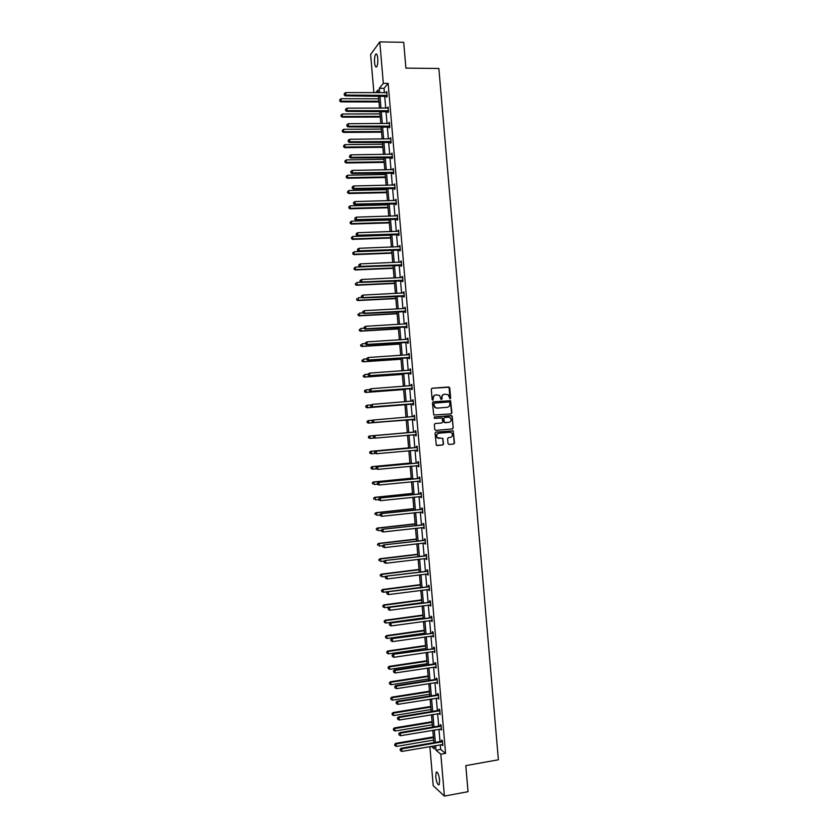 <?xml version="1.0" encoding="UTF-8"?>
<svg xmlns="http://www.w3.org/2000/svg" width="838" height="838" viewBox="0 0 838 838"><rect width="100%" height="100%" fill="white"/><g stroke="black" fill="none" stroke-linecap="round" stroke-linejoin="round"><path stroke-width="1.26" d="M450.069 398.898L450.655 398.165L449.765 387.879L448.759 386.978L432.125 388.235L431.287 389.282L432.167 399.621L432.879 400.25L433.351 398.186C433.372 396.28 434.273 395.169 436.053 394.834L439.573 395.442L441.029 399.422L442.076 398.846L441.972 397.505C441.982 395.609 442.883 394.499 444.653 394.174L448.131 394.75L450.069 398.898M449.954 398.898L449.095 387.24L431.884 388.287M432.775 400.25L433.351 398.186M441.385 399.569L441.972 397.505M435.75 776.732L436.169 772.227C437.614 771.62 438.756 774.27 439.615 780.199L439.196 784.703C437.74 785.29 436.588 782.64 435.75 776.732M374.586 62.63C374.356 58.723 374.712 55.937 375.644 54.261C376.639 53.339 377.351 54.721 377.77 58.398C378.001 62.316 377.645 65.102 376.723 66.768C375.717 67.679 375.005 66.296 374.586 62.63M448.016 443.564L449.021 444.454L453.672 444.025L454.51 442.977L453.201 430.879L435.896 432.104L435.048 433.152L436.326 445.282L442.694 445.03L443.543 443.972L442.82 438.421L437.405 437.729C436.053 435.561 436.546 434.053 438.861 433.215L449.807 432.251L451.651 432.89C453.054 435.058 452.583 436.577 450.257 437.446L448.435 437.604L447.597 438.662L448.016 443.564M373.884 92.714L370.616 54.512L379.782 41.9L403.696 42.319L405.906 68.119L438.871 68.475L498.39 759.783L465.802 765.628L468.044 791.69L444.412 796.1L433.215 785.677L429.873 746.595M379.782 41.9L383.333 83.36L379.289 88.315L379.666 92.735M440.296 744.804L440.683 749.413L445.575 753.383L388.141 83.391L383.333 83.36M445.575 753.383L440.819 754.21L444.412 796.1M451.074 413.867L451.912 412.83L450.582 400.711L433.298 401.811L432.45 402.858L433.749 415.009L451.074 413.867M452.227 416.455L453.211 427.893L452.373 428.951L435.75 430.397L434.733 429.506L434.314 424.583L435.152 423.525L441.919 422.949L442.757 421.902L442.16 417.994L434.43 418.34L434.314 416.978L451.892 415.795L453.211 427.893M431.287 746.354L434.398 748.921L434.136 745.862M435.592 745.611L435.99 750.23L440.819 754.21M379.949 95.972L380.986 108.154M381.259 111.349L382.306 123.574M382.578 126.737L383.626 138.993M383.898 142.125L384.946 154.422M385.218 157.513L386.276 169.842M386.538 172.911L387.596 185.282M387.858 188.299L388.916 200.711M389.178 203.707L390.236 216.152M390.487 219.106L391.566 231.592M391.807 234.514L392.886 247.042M393.137 249.923L394.206 262.493M394.457 265.342L395.536 277.944M395.777 280.761L396.856 293.394M397.097 296.181L398.176 308.855M398.417 311.6L399.506 324.316M399.736 327.03L400.826 339.788M401.056 342.459L402.156 355.26M402.376 357.899L403.476 370.731M403.707 373.329L404.806 386.203M405.026 388.78L406.137 401.685M406.346 404.22L407.457 417.167M407.677 419.67L408.787 432.638M408.996 435.142L410.107 448.1M410.327 450.624L411.437 463.561M411.657 466.127L412.757 479.022M412.977 481.62L414.087 494.483M414.307 497.123L415.407 509.954M415.638 512.626L416.737 525.426M416.968 528.139L418.057 540.898M418.298 543.642L419.388 556.38M419.618 559.166L420.707 571.862M420.948 574.679L422.038 587.344M422.279 590.203L423.368 602.836M423.609 605.727L424.688 618.329M424.939 621.251L426.018 633.821M426.27 636.786L427.349 649.324M427.6 652.32L428.679 664.827M428.93 667.865L429.999 680.33M430.271 683.41L431.329 695.844M431.601 698.955L432.659 711.357M432.932 714.5L433.99 726.871M434.262 730.055L435.32 742.395M378.2 92.735L377.959 89.938L375.686 92.725M433.864 742.636L432.806 730.296M432.534 727.112L431.476 714.741M431.203 711.588L430.145 699.185M429.873 696.074L428.815 683.63M428.543 680.561L427.474 668.085M427.223 665.047L426.144 652.54M425.893 649.534L424.814 636.995M424.562 634.031L423.483 621.461M423.232 618.528L422.153 605.926M421.912 603.025L420.823 590.392M420.582 587.532L419.492 574.858M419.251 572.04L418.162 559.334M417.921 556.558L416.832 543.82M416.601 541.065L415.501 528.296M415.271 525.583L414.182 512.783M413.951 510.112L412.851 497.269M412.621 494.63L411.521 481.766M411.301 479.158L410.191 466.263M409.971 463.697L408.86 450.76M408.651 448.236L407.54 435.268M407.32 432.775L406.21 419.786M406.001 417.293L404.89 404.335M404.67 401.8L403.56 388.884M403.34 386.318L402.24 373.434M402.02 370.836L400.92 357.994M400.69 355.354L399.6 342.553M399.37 339.872L398.27 327.113M398.04 324.4L396.95 311.684M396.72 308.939L395.63 296.254M395.389 293.468L394.31 280.824M394.07 278.007L392.991 265.405M392.739 262.545L391.671 249.975M391.419 247.095L390.351 234.567M390.099 231.644L389.031 219.147M388.769 216.194L387.711 203.739M387.449 200.753L386.391 188.33M386.129 185.313L385.071 172.932M384.81 169.873L383.752 157.534M383.479 154.433L382.432 142.135M382.159 139.003L381.112 126.748M380.84 123.574L379.792 111.349M379.52 108.154L378.472 95.972M440.683 749.413L435.99 750.23M388.141 83.391L384.034 88.336L384.412 92.756M384.684 95.982L385.731 108.154M386.004 111.349L387.051 123.553M387.324 126.716L388.371 138.951M388.643 142.083L389.691 154.36M389.953 157.45L391.011 169.768M391.273 172.827L392.331 185.177M392.593 188.204L393.651 200.596M393.912 203.582L394.97 216.015M395.232 218.969L396.301 231.435M396.542 234.357L397.621 246.864M397.861 249.745L398.94 262.294M399.181 265.143L400.26 277.724M400.501 280.541L401.591 293.164M401.821 295.94L402.91 308.604M403.141 311.348L404.23 324.044M404.461 326.757L405.561 339.495M405.781 342.166L406.88 354.945M407.111 357.575L408.2 370.396M408.431 372.994L409.531 385.857M409.751 388.423L410.85 401.308M411.07 403.843L412.181 416.779M412.39 419.272L413.501 432.23M413.721 434.723L414.831 447.67M415.04 450.195L416.151 463.11M416.371 465.666L417.471 478.55M417.701 481.148L418.801 493.991M419.021 496.63L420.121 509.441M420.351 512.112L421.441 524.892M421.682 527.605L422.771 540.353M423.001 543.097L424.091 555.804M424.332 558.59L425.421 571.275M425.662 574.093L426.741 586.736M426.992 589.585L428.071 602.208M428.323 605.099L429.402 617.679M429.643 620.602L430.722 633.151M430.973 636.115L432.052 648.633M432.303 651.629L433.372 664.115M433.634 667.153L434.702 679.608M434.964 682.677L436.032 695.1M436.294 698.201L437.363 710.593M437.625 713.735L438.683 726.085M438.955 729.27L440.013 741.588M384.034 88.336L379.289 88.315M441.72 741.159L441.616 740.048L442.391 740.656L442.82 745.631L442.003 744.511M440.39 725.666L440.296 724.556L441.06 725.132L441.49 730.108L440.673 728.976M439.06 710.184L438.965 709.063L439.73 709.608L440.149 714.584L439.342 713.452M437.729 694.692L437.635 693.581L438.4 694.084L438.819 699.06L438.012 697.928M436.409 679.209L436.315 678.099L437.069 678.571L437.499 683.546L436.682 682.415M435.079 663.727L434.985 662.617L435.739 663.057L436.169 668.033L435.351 666.891M433.749 648.256L433.655 647.145L434.409 647.554L434.838 652.519L434.021 651.377M432.429 632.784L432.335 631.674L433.078 632.041L433.508 637.016L432.691 635.874M431.099 617.313L431.004 616.202L431.748 616.548L432.178 621.513L431.361 620.371M429.779 601.852L429.685 600.741L430.418 601.045L430.847 606.01L430.03 604.868M428.448 586.39L428.354 585.28L429.098 585.553L429.517 590.518L428.71 589.365M427.129 570.929L427.034 569.819L427.768 570.06L428.197 575.025L427.38 573.873M425.798 555.468L425.704 554.358L426.437 554.567L426.867 559.533L426.05 558.38M424.478 540.018L424.384 538.907L425.107 539.085L425.536 544.051L424.719 542.888M423.148 524.567L423.054 523.467L423.787 523.603L424.206 528.569L423.4 527.406M421.828 509.127L421.734 508.017L422.457 508.132L422.886 513.086L422.153 512.971L422.069 511.924M420.508 493.687L420.414 492.576L421.126 492.66L421.556 497.615L420.833 497.531L420.739 496.452M419.178 478.247L419.084 477.136L419.807 477.189L420.226 482.143L419.513 482.091L419.419 480.981L420.152 481.211M417.858 462.806L417.764 461.707L418.476 461.717L418.906 466.672L418.183 466.651L418.089 465.54M416.538 447.377L416.444 446.277L417.156 446.256L417.575 451.211L416.863 451.221L416.769 450.111M415.208 431.958L415.114 430.847L415.826 430.795L416.256 435.75L415.543 435.791L415.449 434.681M413.888 416.528L413.794 415.418L414.506 415.334L414.925 420.288L414.223 420.362L414.129 419.262M412.568 401.109L412.474 399.998L413.176 399.883L413.605 404.838L412.893 404.943L412.799 403.843M411.249 385.69L411.154 384.579L411.856 384.433L412.275 389.387L411.573 389.523L411.479 388.423M410.61 369.925L409.929 370.27L409.834 369.17L410.536 368.982L410.955 373.937L410.253 374.115L410.159 373.004M408.598 354.83L408.515 353.762L409.206 353.542L409.635 358.496L408.934 358.695L408.839 357.596M407.278 339.39L407.886 338.102L408.305 343.056L407.614 343.287L407.519 342.187M405.959 323.95L406.566 322.672L406.985 327.616L406.294 327.888L406.2 326.778M404.628 308.51L405.236 307.232L405.665 312.186L404.974 312.48L404.88 311.38M403.308 293.08L403.916 291.802L404.335 296.746L403.654 297.081L403.56 295.982M401.989 277.65L402.596 276.383L403.015 281.327L402.334 281.694L402.24 280.583M400.669 262.221L401.276 260.953L401.695 265.897L401.014 266.295L400.92 265.196M399.338 246.801L399.946 245.534L400.375 250.478L399.695 250.908L399.6 249.808M398.019 231.382L398.626 230.125L399.056 235.059L398.375 235.53L398.28 234.431M396.699 215.963L397.306 214.706L397.736 219.65L397.055 220.143L396.961 219.043M395.379 200.554L395.986 199.297L396.405 204.242L395.746 204.765L395.651 203.665M394.059 185.146L394.667 183.899L395.086 188.833L394.426 189.398L394.331 188.299M392.739 169.737L393.347 168.49L393.766 173.435L393.106 174.021L393.012 172.921M391.419 154.339L392.027 153.092L392.446 158.036L391.786 158.654L391.692 157.554M390.099 138.94L390.707 137.704L391.126 142.638L390.477 143.298L390.382 142.188M388.78 123.542L389.387 122.306L389.806 127.24L389.157 127.931L389.062 126.831M387.46 108.154L388.067 106.918L388.486 111.852L387.837 112.575L387.743 111.475M386.14 92.767L386.747 91.541L387.177 96.464L386.528 97.218L386.433 96.119M386.098 92.306L386.81 92.306M387.418 107.652L388.13 107.652M388.738 123.008L389.45 123.008M390.047 138.375L390.759 138.364M391.367 153.731L392.079 153.721M392.687 169.098L393.399 169.087M393.996 184.465L394.719 184.454M395.316 199.842L396.028 199.821M396.636 215.219L397.348 215.198M397.956 230.597L398.668 230.576M399.276 245.984L399.988 245.953M400.595 261.372L401.308 261.341M401.915 276.76L402.628 276.729M403.235 292.148L403.947 292.116M404.555 307.546L405.257 307.515M405.875 322.944L406.577 322.913M407.195 338.353L407.897 338.311M408.515 353.762L409.227 353.709M409.834 369.17L410.547 369.118M411.154 384.579L411.867 384.527M412.474 399.998L413.186 399.946M413.794 415.418L414.506 415.365M415.543 435.791L416.256 435.729M416.863 451.221L417.575 451.158M418.183 466.651L418.895 466.588M419.513 482.091L420.215 482.018M420.833 497.531L421.545 497.447M422.153 512.971L422.865 512.887M423.483 528.411L424.185 528.338M424.803 543.862L425.515 543.778M426.133 559.313L426.835 559.229M427.453 574.774L428.166 574.679M428.784 590.235L429.485 590.141M430.104 605.696L430.816 605.602M431.434 621.157L432.136 621.063M432.754 636.629L433.466 636.534M434.084 652.1L434.786 652.006M435.404 667.582L436.116 667.477M436.734 683.064L437.446 682.949M438.065 698.546L438.766 698.431M439.395 714.028L440.097 713.913M440.715 729.521L441.427 729.406M442.045 745.013L442.757 744.898M444.255 394.237C442.527 394.604 441.668 395.704 441.657 397.558M435.645 394.897C433.927 395.274 433.068 396.384 433.057 398.228M450.886 413.888L451.598 412.862L450.268 400.753L433.099 401.852M449.734 402.554L449.032 401.936L434.43 403.099L433.843 403.832L435.006 407.362L437.195 408.116L447.178 407.31C448.948 406.975 449.838 405.864 449.859 403.968L449.734 402.554M434.346 403.109L433.843 403.832M447.146 407.31L436.891 408.158L434.702 407.404L433.539 403.874M435.655 430.397L452.059 428.972L452.897 427.925M435.1 423.536L441.919 422.949M434.22 416.999L451.221 415.564M448.906 422.352C451.263 421.472 451.713 419.953 450.268 417.785L448.466 417.167L444.611 417.492L443.773 418.539L444.37 422.446L448.906 422.352L445.062 422.687M444.611 417.492L443.773 418.539M444.748 422.708L443.742 421.818L443.47 418.571M451.912 416.496L450.907 415.606M439.112 438.431L437.101 437.75C435.75 435.582 436.242 434.074 438.557 433.236L449.493 432.272M436.86 445.544L442.391 445.041L443.229 443.983L442.81 439.07L441.951 438.18M448.843 444.444L453.358 444.035L454.186 442.988L453.201 431.549L452.311 430.659M378.713 98.79L341.171 98.695L340.836 101.88L378.986 101.943M339.903 100.623L339.83 99.649L339.694 100.927L341.38 101.147L378.923 101.209M339.83 99.649L341.171 98.695M340.836 101.88L339.694 100.927M387.072 95.364L345.864 95.092L345.644 92.599L386.842 92.641M387.166 96.422L345.287 95.857L345.864 95.092L344.355 94.568L344.271 93.573L344.355 94.568M344.135 94.883L345.287 95.857M345.644 92.599L344.271 93.573M380.012 113.926L342.48 113.989L342.134 117.142L380.284 117.058M341.213 115.916L341.129 114.942L340.993 116.199L342.69 116.44L380.222 116.356M341.129 114.942L342.48 113.989M342.134 117.142L340.993 116.199M381.311 129.073L343.79 129.282L343.444 132.414L381.573 132.174M342.522 131.21L342.438 130.236L342.302 131.482L343.999 131.734L381.52 131.503M342.438 130.236L343.79 129.282M343.444 132.414L342.302 131.482M388.392 110.752L347.194 110.647L346.974 108.154L388.162 108.029M388.486 111.768L346.618 111.381L347.194 110.647L345.685 110.124L345.602 109.129L345.685 110.124M345.455 110.417L346.618 111.381M346.974 108.154L345.602 109.129M389.712 126.14L348.514 126.203L348.304 123.71L389.481 123.416M389.796 127.125L347.948 126.905L348.514 126.203L347.016 125.679L346.932 124.673L347.016 125.679M346.785 125.951L347.948 126.905M348.304 123.71L346.932 124.673M382.61 144.22L345.088 144.586L344.743 147.687L382.872 147.289M343.821 146.503L343.737 145.529L343.601 146.765L345.298 147.038L382.819 146.65M343.737 145.529L345.088 144.586M344.743 147.687L343.601 146.765M391.032 141.528L349.844 141.769L349.635 139.276L390.801 138.804M391.116 142.481L349.268 142.439L349.844 141.769L348.346 141.234L348.262 140.229L348.346 141.234M348.116 141.496L349.268 142.439M349.635 139.276L348.262 140.229M383.909 159.377L346.398 159.89L346.052 162.96L384.171 162.404M345.13 161.807L345.046 160.823L344.91 162.059L346.607 162.342L384.118 161.807M345.046 160.823L346.398 159.89M346.052 162.96L344.91 162.059M392.352 156.926L351.174 157.334L350.965 154.841L392.121 154.202M392.435 157.848L350.598 157.963L351.174 157.334L349.676 156.79L349.593 155.795L349.676 156.79M349.446 157.041L350.598 157.963M350.965 154.841L349.593 155.795M385.208 174.534L347.707 175.194L347.351 178.232L385.459 177.53M346.44 177.111L346.356 176.127L346.209 177.342L347.917 177.646L385.417 176.965M346.356 176.127L347.707 175.194M347.351 178.232L346.209 177.342M393.671 172.324L352.505 172.9L352.295 170.407L393.441 169.601M393.745 173.204L351.929 173.508L352.505 172.9L351.007 172.356L350.913 171.361L351.007 172.356M350.766 172.597L351.929 173.508M352.295 170.407L350.913 171.361M386.507 189.692L349.017 190.509L348.66 193.515L386.758 192.656M347.749 192.415L347.665 191.441L347.519 192.635L349.226 192.96L386.716 192.122M347.665 191.441L349.017 190.509M348.66 193.515L347.519 192.635M394.991 187.733L353.835 188.477L353.626 185.973L394.761 184.999M395.065 188.571L353.248 189.042L353.835 188.477L352.327 187.922L352.243 186.926L352.327 187.922M352.096 188.152L353.248 189.042M353.626 185.973L352.243 186.926M387.805 204.849L350.326 205.823L349.959 208.798L388.057 207.782M349.048 207.73L348.964 206.745L348.828 207.939L350.535 208.274L388.015 207.279M348.964 206.745L350.326 205.823M349.959 208.798L348.828 207.939M396.311 203.131L355.165 204.053L354.956 201.549L396.081 200.408M396.384 203.948L354.579 204.587L355.165 204.053L353.657 203.498L353.573 202.492L353.657 203.498M353.427 203.707L354.579 204.587M354.956 201.549L353.573 202.492M389.104 220.017L351.625 221.138L351.269 224.081L389.345 222.908M350.357 223.044L350.274 222.06L350.127 223.233L351.834 223.589L389.314 222.447M350.274 222.06L351.625 221.138M351.269 224.081L350.127 223.233M397.631 218.54L356.496 219.629L356.286 217.136L397.401 215.816M397.704 219.326L355.909 220.132L356.496 219.629L354.987 219.064L354.903 218.069L354.987 219.064M354.757 219.273L355.909 220.132M356.286 217.136L354.903 218.069M390.403 235.185L352.934 236.463L352.578 239.375L390.644 238.044M351.667 238.359L351.583 237.374L351.436 238.537L353.144 238.914L390.613 237.615M351.583 237.374L352.934 236.463M352.578 239.375L351.436 238.537M391.702 250.363L354.244 251.788L353.877 254.658L391.943 253.191M352.976 253.684L352.892 252.699L352.746 253.851L354.453 254.239L391.912 252.793M352.892 252.699L354.244 251.788M353.877 254.658L352.746 253.851M393.001 265.541L355.553 267.113L355.186 269.962L393.242 268.328M354.285 268.998L354.202 268.024L354.055 269.155L355.762 269.564L393.211 267.971M354.202 268.024L355.553 267.113M355.186 269.962L354.055 269.155M361.073 282.249L356.862 282.448L357.072 284.899L356.496 285.255L394.541 283.474M355.595 284.333L355.511 283.349L355.364 284.47L357.072 284.899L394.509 283.15M356.496 285.255L355.364 284.47M362.068 297.584L358.172 297.773L358.381 300.234L357.795 300.559L395.829 298.621M356.904 299.658L356.82 298.674L356.663 299.795L358.381 300.234L395.808 298.328M357.795 300.559L356.663 299.795M363.053 312.92L359.481 313.119L359.691 315.57L359.104 315.863L397.128 313.779M358.214 314.994L358.13 314.009L357.973 315.109L359.691 315.57L397.107 313.517M359.104 315.863L357.973 315.109M406.933 327.04L365.211 329.051L364.069 328.297L364.226 327.187L364.069 328.297L360.79 328.454L361 330.916L360.413 331.178L398.427 328.936M359.523 330.329L359.439 329.344L359.282 330.434L361 330.916L398.406 328.706M360.413 331.178L359.282 330.434M365.378 343.601L362.1 343.8L362.309 346.262L361.723 346.492L399.726 344.093M360.832 345.675L360.749 344.69L360.591 345.759L362.309 346.262L399.716 343.905M361.723 346.492L360.591 345.759M366.688 358.936L363.409 359.146L363.619 361.607L363.022 361.807L401.025 359.251M362.142 361.01L362.058 360.036L361.901 361.094L363.619 361.607L401.014 359.093M363.022 361.807L361.901 361.094M367.997 374.272L364.729 374.502L364.939 376.964L364.331 377.131L402.324 374.418M363.451 376.367L363.367 375.382L363.21 376.43L364.939 376.964L402.313 374.293M364.331 377.131L363.21 376.43M398.961 233.959L357.826 235.216L357.617 232.713L398.72 231.225M399.024 234.703L357.239 235.677L357.826 235.216L356.318 234.65L356.234 233.645L356.318 234.65M356.087 234.839L357.239 235.677M357.617 232.713L356.234 233.645M400.281 249.378L359.156 250.803L358.947 248.299L400.04 246.644M400.344 250.08L358.559 251.232L359.156 250.803L357.648 250.227L357.564 249.232L357.648 250.227M357.417 250.405L358.559 251.232M358.947 248.299L357.564 249.232M401.601 264.798L360.497 266.39L360.277 263.886L401.371 262.064M401.653 265.468L359.89 266.788L360.497 266.39L358.989 265.814L358.894 264.818L358.989 265.814M358.748 265.971L359.89 266.788M360.277 263.886L358.894 264.818M359.994 280.552L360.078 281.547L359.994 280.552L361.607 279.483L402.69 277.483M360.225 280.405L361.607 279.483L361.827 281.977L361.22 282.354L402.973 280.856M402.921 280.217L361.827 281.977L360.319 281.4M360.078 281.547L361.22 282.354M361.325 296.128L361.408 297.123L361.325 296.128L362.938 295.081L404.01 292.912M361.566 295.992L362.938 295.081L363.158 297.574L362.55 297.919L404.293 296.243M404.241 295.646L363.158 297.574L361.649 296.998M361.408 297.123L362.55 297.919M362.655 311.715L362.739 312.71L362.655 311.715L364.279 310.678L405.005 308.478M362.896 311.589L364.279 310.678L364.488 313.182L363.881 313.485L405.613 311.642M405.571 311.076L364.488 313.182L362.98 312.584M362.739 312.71L363.881 313.485M363.985 327.302L365.609 326.286L406.66 323.772M364.226 327.187L365.609 326.286L365.818 328.779L365.211 329.051M406.891 326.506L365.818 328.779L364.31 328.192M365.316 342.889L365.399 343.884L365.316 342.889L366.939 341.883L407.98 339.212M365.557 342.794L366.939 341.883L367.159 344.387L366.541 344.628L408.253 342.438M408.211 341.946L367.159 344.387L365.64 343.79M407.446 339.38L407.97 339.118M365.399 343.884L366.541 344.628M366.646 358.475L366.73 359.481L366.646 358.475L368.27 357.501L409.3 354.652M366.887 358.392L368.27 357.501L368.49 360.005L367.872 360.204L409.573 357.847M409.541 357.386L368.49 360.005L366.981 359.397M408.693 354.82L409.29 354.516M366.73 359.481L367.872 360.204M367.976 374.073L368.06 375.078L367.976 374.073L369.61 373.109L410.63 370.092M368.228 373.999L369.61 373.109L369.82 375.613L369.202 375.791L410.892 373.256M410.861 372.826L369.82 375.613L368.311 375.005M368.06 375.078L369.202 375.791M369.39 389.607L366.038 389.859L366.248 392.32L365.64 392.446L403.623 389.586M364.76 391.713L364.677 390.728L364.52 391.765L366.248 392.32L403.612 389.502M364.436 390.78L366.038 389.859L364.677 390.728M365.64 392.446L364.52 391.765M369.307 389.67L369.39 390.676L369.307 389.67L370.941 388.727L411.95 385.543M369.558 389.618L370.941 388.727L371.161 391.231L370.532 391.367L412.223 388.664M412.181 388.277L371.161 391.231L369.642 390.623M411.165 385.731L411.929 385.333M369.39 390.676L370.532 391.367M371.077 404.922L367.348 405.215L367.557 407.677L366.95 407.781L404.922 404.754M366.07 407.069L365.986 406.084L365.829 407.111L367.557 407.677L404.922 404.702M365.745 406.126L366.74 405.32L365.986 406.084M366.95 407.781L365.829 407.111M370.647 405.278L370.731 406.273L370.647 405.278L372.281 404.345L413.27 400.993M370.888 405.236L372.281 404.345L372.491 406.849L371.863 406.954L413.543 404.084M413.511 403.727L372.491 406.849L370.972 406.231M412.411 401.193L413.249 400.753M370.731 406.273L371.863 406.954M372.753 420.236L368.657 420.582L368.867 423.043L368.259 423.106L406.221 419.932M367.379 422.425L367.295 421.441L367.138 422.457L368.867 423.043L406.221 419.911M367.054 421.472L368.05 420.655L367.295 421.441M368.259 423.106L367.138 422.457M371.978 420.886L372.313 421.86L371.978 420.886L372.983 420.048L414.601 416.444M372.229 420.854L373.612 419.974L373.821 422.478L373.193 422.551L414.862 419.503M414.831 419.178L373.821 422.478L372.313 421.86M413.616 416.654L414.58 416.172M372.062 421.881L373.193 422.551M368.605 436.797L368.689 437.782L368.605 436.797L369.967 435.938L407.32 432.691L369.359 435.98L369.967 435.938L370.176 438.4L374.345 438.044M368.689 437.782L370.176 438.4L368.448 437.803M368.364 436.818L369.359 435.98M415.439 432.073L374.314 435.645L415.92 431.905M373.559 436.472L374.942 435.603L375.162 438.106L373.392 437.488L373.559 436.472L373.392 437.488M416.161 434.639L375.162 438.106L373.643 437.478M414.737 432.125L415.899 431.591M416.182 434.922L415.124 434.597M374.314 435.645L373.308 436.493M408.619 447.859L370.668 451.315L371.286 451.315L371.496 453.777L375.298 453.421M408.619 447.911L371.286 451.315L369.673 452.164L370.008 453.149L369.925 452.164M370.008 453.149L371.496 453.777L369.757 453.149M369.673 452.164L370.668 451.315M416.769 447.534L375.644 451.242L417.251 447.366M374.89 452.101L376.283 451.232L376.492 453.735L374.733 453.107L374.89 452.101L374.733 453.107M417.481 450.1L376.492 453.735L374.984 453.107M416.057 447.555L417.219 447.021M417.502 450.341L416.58 450.048M375.644 451.242L374.638 452.111M409.918 463.047L371.978 466.661L372.596 466.682L372.805 469.144L376.231 468.819M409.929 463.121L372.596 466.682L370.983 467.52L371.318 468.515L371.234 467.531M371.318 468.515L372.187 469.123L371.066 468.505M370.983 467.52L371.978 466.661M418.089 463.005L376.985 466.85L418.571 462.827M376.231 467.73L377.613 466.871L377.833 469.374L376.063 468.725L376.231 467.73L376.063 468.725M418.811 465.561L377.833 469.374L376.314 468.735M417.376 462.985L418.539 462.45M418.832 465.771L417.994 465.509M376.985 466.85L375.979 467.719M411.217 478.236L373.287 482.007L373.905 482.06L374.115 484.521L377.383 484.196M411.228 478.351L373.905 482.06L372.302 482.877L372.627 483.893L372.543 482.908M372.302 482.877L373.287 482.007M419.419 478.477L378.315 482.447L419.901 478.299M377.561 483.369L378.954 482.51L379.164 485.013L377.393 484.343L377.561 483.369L377.393 484.343M420.131 481.033L379.164 485.013L377.655 484.374M418.696 478.425L419.869 477.88M378.315 482.447L377.31 483.348M412.516 493.425L374.596 497.353L375.225 497.437L375.434 499.898L378.692 499.563M412.526 493.572L375.225 497.437L373.612 498.243L373.937 499.259L373.853 498.275M373.612 498.243L374.596 497.353M413.825 508.614L375.906 512.699L376.534 512.814L376.744 515.286L380.012 514.93M413.836 508.802L376.534 512.814L374.921 513.61L375.256 514.637L375.173 513.652M374.921 513.61L375.906 512.699M415.124 523.813L377.215 528.055L377.844 528.202L378.053 530.674L381.321 530.307M415.145 524.033L377.844 528.202L376.231 528.977L376.566 530.025L376.482 529.04M376.231 528.977L377.215 528.055M416.423 539.023L378.535 543.412L379.164 543.59L379.373 546.062L382.872 545.653M416.444 539.274L379.164 543.59L377.54 544.344L377.886 545.412L377.791 544.417M377.54 544.344L378.535 543.412M417.722 554.222L379.844 558.768L380.473 558.988L380.682 561.45L384.506 560.989M417.753 554.505L380.473 558.988L378.86 559.721L379.195 560.8L379.111 559.805M378.86 559.721L379.844 558.768M419.031 569.431L381.154 574.135L381.793 574.386L382.002 576.848L386.14 576.335M419.052 569.756L381.793 574.386L380.169 575.098L380.504 576.188L380.421 575.203M380.169 575.098L381.154 574.135M420.33 584.641L382.463 589.502L383.102 589.784L383.312 592.246L420.571 587.438M420.362 584.997L383.102 589.784L381.479 590.486L381.824 591.586L381.74 590.591M383.312 592.246L381.824 591.586M381.479 590.486L382.463 589.502M421.64 599.861L383.783 604.868L384.632 607.655L421.881 602.69M421.671 600.249L384.422 605.183L382.798 605.864L383.134 606.984L383.05 605.989M384.632 607.655L383.134 606.984M382.798 605.864L383.783 604.868M422.939 615.071L385.092 620.246L385.951 623.063L423.18 617.941M422.97 615.501L385.731 620.591L384.108 621.251L384.453 622.383L384.37 621.398M385.951 623.063L384.453 622.383M384.108 621.251L385.092 620.246M424.238 630.291L386.402 635.623L387.261 638.472L424.489 633.203M424.279 630.752L387.051 636L385.428 636.65L385.763 637.791L385.679 636.796M387.261 638.472L385.763 637.791M385.428 636.65L386.402 635.623M420.749 493.949L379.645 498.055L421.231 493.76M378.902 499.008L380.284 498.149L380.504 500.653L378.734 499.972L378.902 499.008L378.734 499.972M421.462 496.505L380.504 500.653L378.986 500.003M420.027 493.865L421.189 493.31M421.472 496.641L420.812 496.442M379.645 498.055L378.64 498.966M422.069 509.42L380.976 513.673L422.551 509.242M380.232 514.647L381.625 513.799L381.835 516.302L380.064 515.6L380.232 514.647L380.064 515.6M422.792 511.976L381.835 516.302L380.326 515.653M421.346 509.305L422.509 508.75M422.792 512.081L422.226 511.913M380.976 513.673L379.981 514.595M423.4 524.902L382.317 529.291L423.881 524.714M381.573 530.286L382.966 529.448L383.176 531.952L381.395 531.229L381.573 530.286L381.395 531.229M424.112 527.458L383.176 531.952L381.657 531.292M422.666 524.756L423.839 524.19M382.317 529.291L381.311 530.224M424.73 540.384L383.647 544.91L425.212 540.196M382.914 545.936L384.296 545.098L384.516 547.602L382.736 546.858L382.914 545.936L382.736 546.858M425.442 542.94L384.516 547.602L382.997 546.942M423.997 540.206L425.159 539.641M383.647 544.91L382.652 545.863M426.05 555.877L384.977 560.528L426.532 555.678M384.244 561.586L385.637 560.748L385.847 563.262L384.066 562.497L384.244 561.586L384.066 562.497M426.772 558.422L385.847 563.262L384.328 562.591M425.316 555.657L426.479 555.091M384.977 560.528L383.982 561.502M427.38 571.359L386.318 576.156L427.862 571.17M385.585 577.246L386.978 576.408L387.187 578.922L385.407 578.147L385.585 577.246L385.407 578.147M428.092 573.915L387.187 578.922L385.669 578.251M426.647 571.118L427.809 570.542M386.318 576.156L385.323 577.141M428.71 586.851L387.648 591.785L429.192 586.663M386.915 592.906L387.009 593.901L386.915 592.906L388.308 592.078L388.528 594.582L429.423 589.407M427.967 586.579L429.129 585.992M387.648 591.785L386.653 592.78M387.009 593.901L388.528 594.582M430.041 602.354L388.989 607.414L430.523 602.155M388.256 608.566L388.34 609.572L388.256 608.566L389.649 607.739L389.869 610.253L430.753 604.9M429.297 602.04L430.46 601.454M388.989 607.414L387.994 608.43M388.34 609.572L389.869 610.253M431.361 617.857L390.319 623.053L431.842 617.658M389.597 624.226L389.68 625.232L389.597 624.226L390.99 623.409L391.199 625.923L432.083 620.403M430.617 617.512L431.78 616.915M390.319 623.053L389.335 624.09M389.68 625.232L391.199 625.923M432.691 633.36L391.66 638.692L433.173 633.161M390.937 639.897L391.021 640.902L390.937 639.897L392.331 639.08L392.54 641.594L433.414 635.906M431.947 632.983L433.11 632.386M391.66 638.692L390.665 639.74M391.021 640.902L392.54 641.594M425.547 645.522L387.722 651L388.581 653.881L425.798 648.455M425.589 646.014L388.371 651.409L386.737 652.048L387.083 653.2L386.999 652.205M388.581 653.881L387.083 653.2M386.737 652.048L387.722 651M434.021 648.863L392.991 654.342L434.503 648.664M392.268 655.567L392.362 656.573L392.268 655.567L393.671 654.761L393.881 657.275L434.744 651.409M433.277 648.455L434.43 647.847M392.991 654.342L392.006 655.4M392.362 656.573L393.881 657.275M426.846 660.753L389.031 666.388L389.89 669.3L427.108 663.727M426.898 661.276L389.68 666.828L388.057 667.446L388.403 668.609L388.319 667.624M389.89 669.3L388.403 668.609M388.057 667.446L389.031 666.388M435.351 664.377L434.597 663.937L394.331 669.981L395.002 670.442L435.833 664.167M393.609 671.248L393.692 672.254L393.609 671.248L395.002 670.442L395.222 672.956L436.064 666.922M434.597 663.937L435.76 663.329M394.331 669.981L393.347 671.06M393.692 672.254L395.222 672.956M428.155 675.983L390.34 681.776L391.21 684.719L428.417 678.99M428.208 676.538L391 682.247L389.366 682.844L389.712 684.028L389.628 683.033M391.21 684.719L389.712 684.028M389.366 682.844L390.34 681.776M436.682 679.89L435.928 679.419L395.672 685.631L396.343 686.123L437.164 679.681M394.949 686.93L395.033 687.935L394.949 686.93L396.343 686.123L396.563 688.637L437.394 682.436M435.928 679.419L437.09 678.801M395.672 685.631L394.677 686.731M395.033 687.935L396.563 688.637M429.465 691.214L391.66 697.164L392.53 700.139L429.716 694.262M429.506 691.811L392.32 697.666L390.686 698.253L391.032 699.447L390.948 698.452M392.53 700.139L391.032 699.447M390.686 698.253L391.66 697.164M438.012 695.404L437.258 694.901L397.003 701.291L397.683 701.815L438.494 695.194M396.29 702.611L396.374 703.616L396.29 702.611L397.683 701.815L397.903 704.329L438.724 697.949M437.258 694.901L438.41 694.283M397.003 701.291L396.018 702.401M396.374 703.616L397.903 704.329M430.763 706.455L392.97 712.562L393.85 715.568L431.025 709.535M430.816 707.083L393.63 713.096L391.995 713.662L392.352 714.866L392.268 713.871M393.85 715.568L392.352 714.866M391.995 713.662L392.97 712.562M439.342 710.928L438.578 710.394L398.343 716.951L399.024 717.506L439.824 710.718M397.631 718.292L397.715 719.297L397.631 718.292L399.024 717.506L399.244 720.02L440.055 713.463M438.578 710.394L439.741 709.765M398.343 716.951L397.359 718.072M397.715 719.297L399.244 720.02M432.073 721.696L394.289 727.95L395.159 730.998L432.335 724.807M432.125 722.356L394.949 728.526L393.315 729.07L393.661 730.286L393.577 729.301M395.159 730.998L393.661 730.286M393.315 729.07L394.289 727.95M440.673 726.452L439.908 725.886L399.684 732.611L400.365 733.198L441.155 726.242M398.972 733.983L399.056 734.989L398.972 733.983L400.365 733.198L400.585 735.712L441.385 728.987M439.908 725.886L441.071 725.247M399.684 732.611L398.699 733.753M399.056 734.989L400.585 735.712M433.372 736.937L395.599 743.358L396.479 746.438L433.644 740.09M433.435 737.639L396.269 743.955L394.635 744.49L394.981 745.715L394.897 744.731M396.479 746.438L394.981 745.715M394.635 744.49L395.599 743.358M442.003 741.986L441.238 741.379L401.014 748.271L401.706 748.9L442.485 741.766M400.313 749.685L400.396 750.691L400.313 749.685L401.706 748.9L401.926 751.414L442.715 744.521M441.238 741.379L442.401 740.74M401.014 748.271L400.04 749.434M400.396 750.691L401.926 751.414M386.936 95.302L386.287 96.066M386.569 95.228L385.92 95.993M388.256 110.689L387.596 111.423M387.889 110.616L387.24 111.349M389.565 126.077L388.916 126.779M389.209 126.014L388.56 126.706M390.885 141.475L390.236 142.135M390.529 141.402L389.869 142.072M392.205 156.874L391.545 157.502M391.849 156.8L391.189 157.429M393.525 172.272L392.865 172.869M393.169 172.209L392.509 172.806M394.845 187.67L394.185 188.236M394.489 187.607L393.829 188.173M396.175 203.079L395.505 203.613M395.808 203.016L395.138 203.55M397.495 218.488L396.824 218.99M397.128 218.425L396.458 218.928M398.815 233.907L398.134 234.368M398.448 233.844L397.778 234.315M400.135 249.326L399.454 249.755M399.768 249.263L399.098 249.703M401.454 264.745L400.774 265.143M401.098 264.682L400.417 265.091M402.774 280.164L402.093 280.531M402.418 280.112L401.737 280.479M404.105 295.594L403.413 295.929M403.738 295.542L403.057 295.877M405.424 311.024L404.733 311.327M405.058 310.971L404.377 311.275M406.744 326.453L406.053 326.726M406.388 326.411L405.697 326.684M408.064 341.894L407.373 342.134M407.708 341.841L407.017 342.082M409.394 357.334L408.693 357.543M409.028 357.292L408.336 357.501M410.714 372.784L410.012 372.952M410.358 372.732L409.656 372.91M412.045 388.224L411.343 388.371M411.678 388.183L410.976 388.329M411.814 385.606L411.29 385.721M413.364 403.686L412.663 403.79M413.008 403.633L412.296 403.748M413.144 401.056L412.432 401.172M414.684 419.136L413.982 419.21M414.328 419.094L413.626 419.168M414.464 416.517L413.752 416.601M416.015 434.597L415.302 434.639M415.795 431.968L415.082 432.02M417.345 450.058L416.622 450.069M417.115 447.429L416.402 447.45M418.665 465.519L418.089 465.499M418.445 462.901L417.722 462.88M419.765 478.362L419.052 478.32M421.095 493.833L420.372 493.76M422.415 509.315L421.692 509.2M423.745 524.787L423.022 524.64M425.076 540.269L424.342 540.091M426.395 555.762L425.662 555.542M427.726 571.244L426.992 571.003M429.056 586.736L428.312 586.464M430.386 602.229L429.643 601.925M431.717 617.732L430.962 617.386M433.036 633.235L432.293 632.858M434.367 648.738L433.623 648.329M435.697 664.251L434.943 663.811M437.027 679.765L436.273 679.293M438.358 695.278L437.604 694.775M439.688 710.802L438.923 710.257M441.018 726.326L440.254 725.75M442.349 741.85L441.584 741.242M436.169 772.227L437.048 772.07M375.644 54.261L376.733 54.281M386.695 95.239L386.046 96.003M388.057 110.637L387.397 111.36M389.419 126.035L388.759 126.727M390.78 141.433L390.12 142.093M392.132 156.842L391.472 157.471M393.493 172.261L392.833 172.858"/></g></svg>
